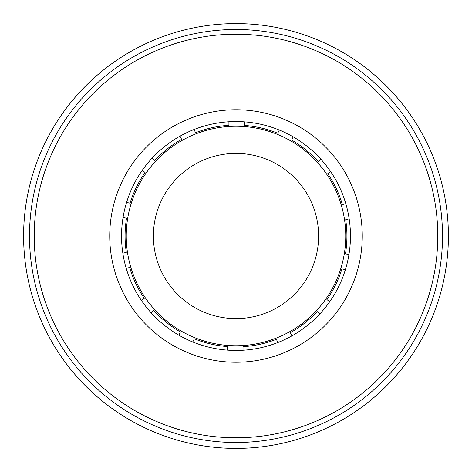 <?xml version="1.0" encoding="UTF-8"?>
<svg xmlns="http://www.w3.org/2000/svg" width="472" height="472" viewBox="0 0 472 472"><rect width="100%" height="100%" fill="white"/><g stroke="black" fill="none" stroke-linecap="round" stroke-linejoin="round"><path stroke-width="0.71" d="M345.74 236.484A109.74 109.74 0 0 0 236.484 126.26A109.74 109.74 0 0 0 126.26 235.516A109.74 109.74 0 0 0 235.516 345.74A109.74 109.74 0 0 0 345.74 236.484M262.19 347.421A114.46 114.46 0 0 1 124.578 262.19A114.46 114.46 0 0 1 209.81 124.578A114.46 114.46 0 0 1 347.421 209.81A114.46 114.46 0 0 1 262.19 347.421M113.091 264.886A126.26 126.26 0 0 1 207.114 113.091A126.26 126.26 0 0 1 358.909 207.114A126.26 126.26 0 0 1 264.886 358.909A126.26 126.26 0 0 1 113.091 264.886M282.167 432.429A201.78 201.78 0 0 0 432.429 189.832A201.78 201.78 0 0 0 189.832 39.571A201.78 201.78 0 0 0 39.571 282.167A201.78 201.78 0 0 0 282.167 432.429M283.247 437.025A206.5 206.5 0 0 0 437.025 188.753A206.5 206.5 0 0 0 188.753 34.975A206.5 206.5 0 0 0 34.975 283.247A206.5 206.5 0 0 0 283.247 437.025M124.578 262.19A114.46 114.46 0 0 1 122.838 253.187L126.301 252.396A110.92 110.92 0 0 1 126.508 218.247L123.05 217.456A114.46 114.46 0 0 1 126.585 202.394L130.048 203.184A110.92 110.92 0 0 1 145.051 172.504L142.279 170.292A114.46 114.46 0 0 1 151.996 158.256L154.769 160.468A110.92 110.92 0 0 1 181.602 139.334L180.062 136.142A114.46 114.46 0 0 1 194.039 129.511L195.579 132.709A110.92 110.92 0 0 1 228.92 125.304L228.92 121.758A114.46 114.46 0 0 1 244.39 121.847L244.39 125.399A110.92 110.92 0 0 1 277.748 133.24L279.294 130.042A114.46 114.46 0 0 1 293.183 136.85L291.643 140.048A110.92 110.92 0 0 1 318.199 161.524L320.972 159.312M347.421 209.81A114.46 114.46 0 0 1 349.174 218.872L345.711 219.657A110.92 110.92 0 0 1 345.48 253.812L348.938 254.603A114.46 114.46 0 0 1 345.398 269.665L341.934 268.869A110.92 110.92 0 0 1 326.913 299.543L329.686 301.755A114.46 114.46 0 0 1 319.963 313.791L317.19 311.573A110.92 110.92 0 0 1 290.351 332.695L291.885 335.887A114.46 114.46 0 0 1 277.902 342.513L276.368 339.315A110.92 110.92 0 0 1 243.021 346.696L243.021 350.242A114.46 114.46 0 0 1 227.551 350.147L227.551 346.596A110.92 110.92 0 0 1 194.305 338.784L192.765 341.982A114.46 114.46 0 0 1 178.864 335.179L180.41 331.981A110.92 110.92 0 0 1 153.843 310.523L151.07 312.729M345.828 203.768L342.371 204.553A110.92 110.92 0 0 0 327.763 173.684L330.536 171.472M126.189 268.291L129.647 267.5A110.92 110.92 0 0 0 144.273 298.363L141.494 300.575M23.6 236A212.4 212.4 0 0 1 236 23.6A212.4 212.4 0 0 1 448.4 236A212.4 212.4 0 0 1 236 448.4A212.4 212.4 0 0 1 23.6 236M318.6 236A82.6 82.6 0 0 1 236 318.6A82.6 82.6 0 0 1 153.4 236A82.6 82.6 0 0 1 236 153.4A82.6 82.6 0 0 1 318.6 236"/></g></svg>
